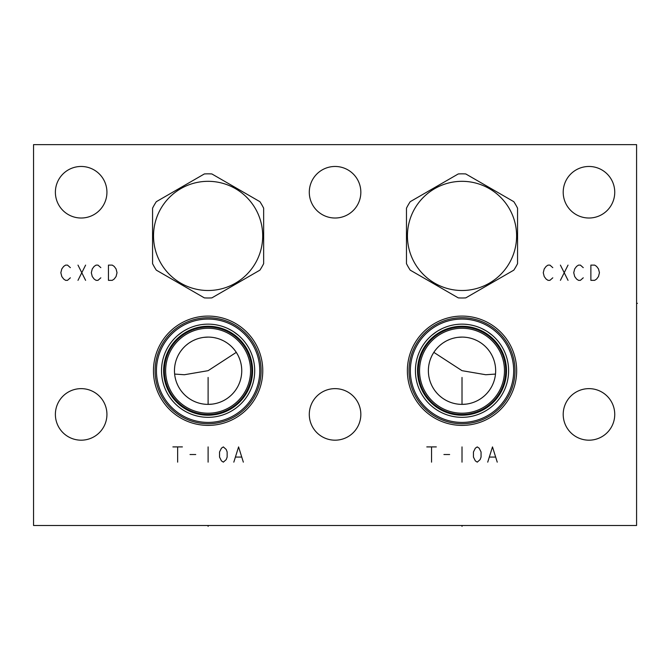 <?xml version="1.0" encoding="UTF-8"?>
<svg xmlns="http://www.w3.org/2000/svg" width="671" height="671" viewBox="0 0 671 671"><rect width="100%" height="100%" fill="white"/><g stroke="black" fill="none" stroke-linecap="round" stroke-linejoin="round"><path stroke-width="1.01" d="M33.55 144.634L33.55 525.494L636.578 525.494L636.578 144.634L33.55 144.634M153.458 370.736A54.653 54.653 0 0 1 208.111 316.083A54.653 54.653 0 0 1 262.764 370.736A54.653 54.653 0 0 1 208.111 425.389A54.653 54.653 0 0 1 153.458 370.736M407.364 370.736A54.653 54.653 0 0 1 462.017 316.083A54.653 54.653 0 0 1 516.67 370.736A54.653 54.653 0 0 1 462.017 425.389A54.653 54.653 0 0 1 407.364 370.736M55.383 192.242A25.775 25.775 0 0 1 81.157 166.467A25.775 25.775 0 0 1 106.932 192.242A25.775 25.775 0 0 1 81.157 218.016A25.775 25.775 0 0 1 55.383 192.242M309.289 192.242A25.775 25.775 0 0 1 335.064 166.467A25.775 25.775 0 0 1 360.839 192.242A25.775 25.775 0 0 1 335.064 218.016A25.775 25.775 0 0 1 309.289 192.242M563.204 192.242A25.775 25.775 0 0 1 588.97 166.467A25.775 25.775 0 0 1 614.745 192.242A25.775 25.775 0 0 1 588.97 218.016A25.775 25.775 0 0 1 563.204 192.242M55.383 414.41A25.775 25.775 0 0 1 81.157 388.635A25.775 25.775 0 0 1 106.932 414.41A25.775 25.775 0 0 1 81.157 440.184A25.775 25.775 0 0 1 55.383 414.41M309.289 414.41A25.775 25.775 0 0 1 335.064 388.635A25.775 25.775 0 0 1 360.839 414.41A25.775 25.775 0 0 1 335.064 440.184A25.775 25.775 0 0 1 309.289 414.41M563.204 414.41A25.775 25.775 0 0 1 588.97 388.635A25.775 25.775 0 0 1 614.745 414.41A25.775 25.775 0 0 1 588.97 440.184A25.775 25.775 0 0 1 563.204 414.41M236.293 352.359L208.111 370.677L184.374 374.737L174.636 374.074M206.014 404.319L203.917 404.118M201.828 403.791L199.748 403.321M195.63 401.979L193.6 401.09M191.612 400.059L189.667 398.876M187.779 397.542L185.968 396.066M184.257 394.456L182.915 393.03M182.655 392.728L181.178 390.899M179.845 388.987L178.662 387.008M177.639 384.995L176.767 382.956M175.466 378.863L175.022 376.825M174.712 374.795L174.527 372.766M174.477 371.558L174.477 369.922M174.527 368.715L174.712 366.685M175.022 364.655L175.466 362.608M176.767 358.524L177.639 356.486M178.662 354.473L179.845 352.493M181.178 350.581L182.655 348.744M182.923 348.442L184.257 347.016M185.968 345.406L187.779 343.938M189.667 342.604L191.612 341.422M193.6 340.39L195.63 339.501M199.748 338.15L201.828 337.689M203.917 337.362L208.111 337.094M210.208 337.161L212.304 337.362M214.393 337.689L216.473 338.15M220.6 339.501L222.621 340.39M224.617 341.422L226.563 342.604M228.442 343.938L230.254 345.406M231.965 347.016L233.34 348.484M233.575 348.744L235.043 350.581M236.377 352.493L237.559 354.473M238.582 356.486L239.455 358.524M240.755 362.608L241.199 364.655M241.51 366.685L241.694 368.715M241.745 369.922L241.745 371.558M241.694 372.766L241.51 374.795M241.199 376.825L240.755 378.863M239.455 382.956L238.582 384.995M237.559 387.008L236.377 388.987M235.043 390.899L233.575 392.728M233.332 392.996L231.965 394.456M230.254 396.066L228.442 397.542M226.563 398.876L224.617 400.059M222.621 401.09L220.6 401.979M216.473 403.321L214.393 403.791M212.304 404.118L208.111 404.378L208.111 377.454M174.468 370.736A33.642 33.642 0 0 1 208.111 337.094A33.642 33.642 0 0 1 241.753 370.736A33.642 33.642 0 0 1 208.111 404.378A33.642 33.642 0 0 1 174.468 370.736M165.645 370.736A42.466 42.466 0 0 0 208.111 413.202A42.466 42.466 0 0 0 250.577 370.736A42.466 42.466 0 0 0 208.111 328.27A42.466 42.466 0 0 0 165.645 370.736M164.378 370.736A43.732 43.732 0 0 0 208.111 414.477A43.732 43.732 0 0 0 251.843 370.736A43.732 43.732 0 0 1 208.111 414.477A43.732 43.732 0 0 1 164.378 370.736A43.732 43.732 0 0 1 208.111 327.003A43.732 43.732 0 0 1 251.843 370.736A43.732 43.732 0 0 0 208.111 327.003A43.732 43.732 0 0 0 164.378 370.736A43.732 43.732 0 0 0 208.111 414.477A43.732 43.732 0 0 0 251.843 370.736M161.518 370.736A46.593 46.593 0 0 0 208.111 417.328A46.593 46.593 0 0 0 254.703 370.736A46.593 46.593 0 0 0 208.111 324.143A46.593 46.593 0 0 0 161.518 370.736M245.98 343.594L245.385 342.789L245.98 343.594M243.909 340.918L243.019 339.887L243.909 340.918M240.923 337.664L239.715 336.498L240.923 337.664M238.39 335.324L233.684 331.793L238.39 335.324M231.881 330.669L227.888 328.555L231.881 330.669M225.716 327.599L223.426 326.735L225.716 327.599M221.044 325.98L219.35 325.519L221.044 325.98M218.57 325.334L216.02 324.823L218.57 325.334M213.412 324.445L210.769 324.219L213.412 324.445M209.109 324.16L208.111 324.143L209.109 324.16M205.452 324.219L202.81 324.445L205.452 324.219M200.201 324.823L197.66 325.334L200.201 324.823M192.795 326.735L190.505 327.599L192.795 326.735M188.333 328.555L184.34 330.669L188.333 328.555M182.537 331.793L177.832 335.324L182.537 331.793M176.507 336.498L175.299 337.664L176.507 336.507M173.202 339.887L172.313 340.918L173.202 339.887M170.837 342.789L170.241 343.594L170.837 342.789M156.444 370.736A51.667 51.667 0 0 0 208.111 422.411A51.667 51.667 0 0 0 259.778 370.736A51.667 51.667 0 0 0 208.111 319.069A51.667 51.667 0 0 0 156.444 370.736M155.11 370.736A53.001 53.001 0 0 1 208.111 317.735A53.001 53.001 0 0 1 261.111 370.736A53.001 53.001 0 0 1 208.111 423.745A53.001 53.001 0 0 1 155.11 370.736M499.887 343.594L499.291 342.789L499.887 343.594M497.815 340.918L496.926 339.887L497.815 340.918M494.837 337.664L493.621 336.498L494.837 337.664M492.296 335.324L487.591 331.793L492.296 335.324M485.787 330.669L481.795 328.555L485.787 330.669M479.622 327.599L477.333 326.735L479.622 327.599M473.24 325.519L474.951 325.98L473.256 325.519M472.476 325.334L469.926 324.823L472.476 325.334M467.318 324.445L464.676 324.219L467.318 324.445M463.015 324.16L462.017 324.143L463.015 324.16M459.358 324.219L456.716 324.445L459.358 324.219M454.116 324.823L451.566 325.334L454.116 324.823M450.803 325.519L449.084 325.98M446.701 326.735L444.412 327.599L446.701 326.735M442.239 328.555L438.247 330.669L442.239 328.555M436.444 331.793L431.738 335.324L436.444 331.793M430.413 336.498L429.205 337.664L430.413 336.507M427.108 339.887L426.219 340.918L427.108 339.887M424.743 342.789L424.147 343.594L424.743 342.789M449.092 325.98L450.82 325.51M495.492 374.074L485.762 374.737L462.017 370.677L433.843 352.359M459.92 404.319L457.823 404.118M455.735 403.791L453.655 403.321M449.536 401.979L447.507 401.09M445.519 400.059L443.573 398.876M441.686 397.542L439.874 396.066M438.163 394.456L436.821 393.03M436.561 392.728L435.085 390.899M433.751 388.987L432.569 387.008M431.545 384.995L430.673 382.956M429.373 378.863L428.928 376.825M428.618 374.795L428.433 372.766M428.383 371.558L428.383 369.922M428.433 368.715L428.618 366.685M428.928 364.655L429.373 362.608M430.673 358.524L431.545 356.486M432.569 354.473L433.751 352.493M435.085 350.581L436.561 348.744M436.829 348.442L438.163 347.016M439.874 345.406L441.686 343.938M443.573 342.604L445.519 341.422M447.507 340.39L449.536 339.501M453.655 338.15L455.735 337.689M457.823 337.362L462.017 337.094M464.114 337.161L466.211 337.362M468.299 337.689L470.379 338.15M474.506 339.501L476.527 340.39M478.524 341.422L480.47 342.604M482.348 343.938L484.16 345.406M485.871 347.016L487.247 348.484M487.482 348.744L488.949 350.581M490.283 352.493L491.466 354.473M492.489 356.486L493.361 358.524M494.661 362.608L495.106 364.655M495.416 366.685L495.601 368.715M495.651 369.922L495.651 371.558M495.601 372.766L495.416 374.795M495.106 376.825L494.661 378.863M493.361 382.956L492.489 384.995M491.466 387.008L490.283 388.987M488.949 390.899L487.482 392.728M487.247 392.996L485.871 394.456M484.16 396.066L482.348 397.542M480.47 398.876L478.524 400.059M476.527 401.09L474.506 401.979M470.379 403.321L468.299 403.791M466.211 404.118L462.017 404.378L462.017 377.454M428.375 370.736A33.642 33.642 0 0 1 462.017 337.094A33.642 33.642 0 0 1 495.659 370.736A33.642 33.642 0 0 1 462.017 404.378A33.642 33.642 0 0 1 428.375 370.736M419.551 370.736A42.466 42.466 0 0 0 462.017 413.202A42.466 42.466 0 0 0 504.483 370.736A42.466 42.466 0 0 0 462.017 328.27A42.466 42.466 0 0 0 419.551 370.736M418.285 370.736A43.732 43.732 0 0 0 462.017 414.477A43.732 43.732 0 0 0 505.749 370.736A43.732 43.732 0 0 1 462.017 414.477A43.732 43.732 0 0 1 418.285 370.736A43.732 43.732 0 0 1 462.017 327.003A43.732 43.732 0 0 1 505.749 370.736A43.732 43.732 0 0 0 462.017 327.003A43.732 43.732 0 0 0 418.285 370.736A43.732 43.732 0 0 0 462.017 414.477A43.732 43.732 0 0 0 505.749 370.736M415.424 370.736A46.593 46.593 0 0 0 462.017 417.328A46.593 46.593 0 0 0 508.61 370.736A46.593 46.593 0 0 0 462.017 324.143A46.593 46.593 0 0 0 415.424 370.736M410.35 370.736A51.667 51.667 0 0 0 462.017 422.411A51.667 51.667 0 0 0 513.684 370.736A51.667 51.667 0 0 0 462.017 319.069A51.667 51.667 0 0 0 410.35 370.736M409.016 370.736A53.001 53.001 0 0 1 462.017 317.735A53.001 53.001 0 0 1 515.018 370.736A53.001 53.001 0 0 1 462.017 423.745A53.001 53.001 0 0 1 409.016 370.736M152.569 208.186L152.569 263.644A62.084 62.084 0 0 0 156.326 270.153L204.353 297.882A62.084 62.084 0 0 0 211.868 297.882L259.895 270.153A62.084 62.084 0 0 0 263.653 263.644L263.653 208.186A62.084 62.084 0 0 0 259.895 201.677L211.868 173.948A62.084 62.084 0 0 0 204.353 173.948L156.326 201.677A62.084 62.084 0 0 0 152.569 208.186M208.111 290.501A54.586 54.586 0 0 0 262.705 235.915A54.586 54.586 0 0 0 208.111 181.321A54.586 54.586 0 0 0 153.525 235.915A54.586 54.586 0 0 0 208.111 290.501M406.475 208.186L406.475 263.644A62.084 62.084 0 0 0 410.233 270.153L458.259 297.882A62.084 62.084 0 0 0 465.775 297.882L513.801 270.153A62.084 62.084 0 0 0 517.559 263.644L517.559 208.186A62.084 62.084 0 0 0 513.801 201.677L465.775 173.948A62.084 62.084 0 0 0 458.259 173.948L410.233 201.677A62.084 62.084 0 0 0 406.475 208.186M462.017 290.501A54.586 54.586 0 0 0 516.611 235.915A54.586 54.586 0 0 0 462.017 181.321A54.586 54.586 0 0 0 407.431 235.915A54.586 54.586 0 0 0 462.017 290.501M70.363 267.654L67.511 265.112L65.607 265.112L63.703 266.379L61.799 268.92L60.843 272.728L61.799 276.536L63.703 279.077L65.607 280.344L67.511 280.344L70.363 277.811M77.987 265.112L85.603 280.344M77.987 280.344L85.603 265.112M100.835 267.654L97.983 265.112L96.07 265.112L94.166 266.379L92.263 268.92L91.315 272.728L92.263 276.536L94.166 279.077L96.07 280.344L97.983 280.344L100.835 277.811M108.45 265.112L108.45 280.344L112.258 280.344L114.162 279.077L116.066 276.536L117.022 272.728L116.066 268.92L114.162 266.379L112.258 265.112L108.45 265.112M552.787 267.654L549.935 265.112L548.031 265.112L546.127 266.379L544.223 268.92L543.267 272.728L544.223 276.536L546.127 279.077L548.031 280.344L549.935 280.344L552.787 277.811M560.411 265.112L568.027 280.344M560.411 280.344L568.027 265.112M583.258 267.654L580.398 265.112L578.494 265.112L576.59 266.379L574.686 268.92L573.739 272.728L574.686 276.536L576.59 279.077L578.494 280.344L580.398 280.344L583.258 277.811M590.874 265.112L590.874 280.344L594.682 280.344L596.586 279.077L598.49 276.536L599.446 272.728L598.49 268.92L596.586 266.379L594.682 265.112L590.874 265.112M172.883 446.911L182.403 446.911M177.639 446.911L177.639 462.143M190.019 454.527L195.731 454.527M208.111 446.911L208.111 462.143M223.342 462.143L226.202 459.61L227.15 457.068L227.15 451.986L226.202 449.453L223.342 446.911L221.438 448.178L219.534 451.986L219.534 457.068L221.438 460.876L223.342 462.143M243.338 462.143L238.582 446.911L233.818 462.143M235.722 457.068L241.434 457.068M426.79 446.911L436.309 446.911M431.545 446.911L431.545 462.143M443.925 454.527L449.637 454.527M462.017 446.911L462.017 462.143M477.249 462.143L480.109 459.61L481.065 457.068L481.065 451.986L479.153 448.178L477.249 446.911L475.345 448.178L473.441 451.986L473.441 457.068L475.345 460.876L477.249 462.143M497.245 462.143L492.489 446.911L487.725 462.143M489.629 457.068L495.341 457.068M208.111 525.494L208.111 526.366L208.111 525.494M462.017 525.494L462.017 526.366L462.017 525.494M636.578 303.326L637.45 303.326L636.578 303.326M163.632 370.736A44.479 44.479 0 0 0 208.111 415.215A44.479 44.479 0 0 0 252.59 370.736A44.479 44.479 0 0 0 208.111 326.257A44.479 44.479 0 0 0 163.632 370.736M417.538 370.736A44.479 44.479 0 0 0 462.017 415.215A44.479 44.479 0 0 0 506.496 370.736A44.479 44.479 0 0 0 462.017 326.257A44.479 44.479 0 0 0 417.538 370.736"/></g></svg>
